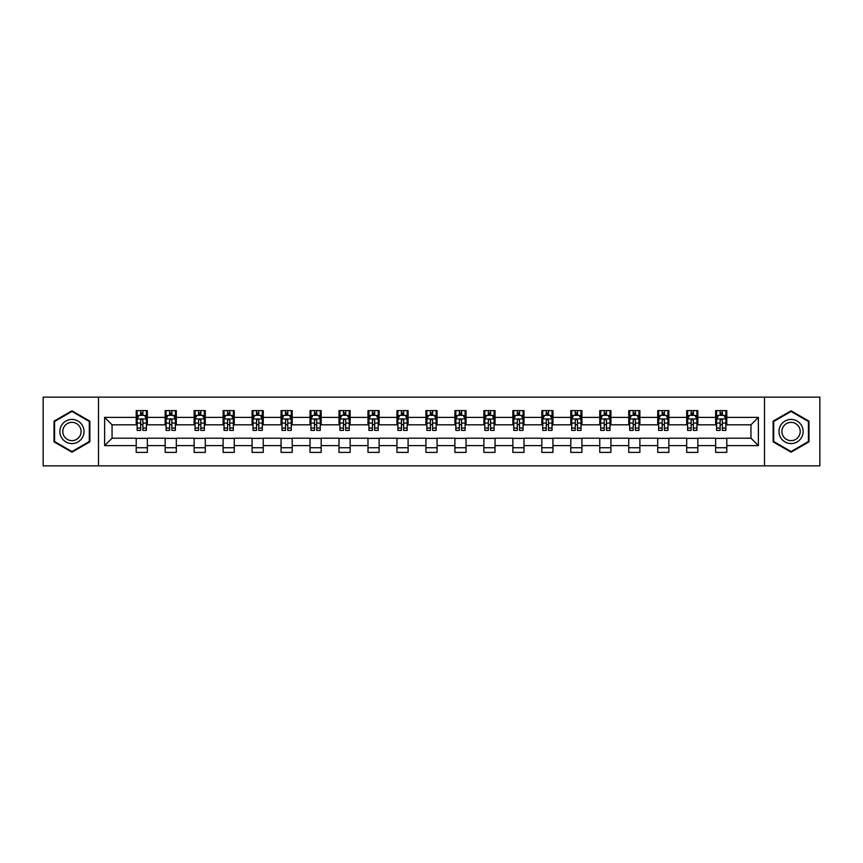 <?xml version="1.0" encoding="UTF-8"?>
<svg xmlns="http://www.w3.org/2000/svg" width="863" height="863" viewBox="0 0 863 863"><rect width="100%" height="100%" fill="white"/><g stroke="black" fill="none" stroke-linecap="round" stroke-linejoin="round"><path stroke-width="1.29" d="M764.499 465.858L819.85 465.858L819.85 397.142L764.499 397.142L764.499 465.858L98.501 465.858L98.501 397.142L43.15 397.142L43.15 465.858L98.501 465.858M764.499 397.142L98.501 397.142M726.797 417.39L726.797 410.605L715.654 410.605L715.654 417.39L697.833 417.39L697.833 410.605L686.689 410.605L686.689 417.39L668.857 417.39L668.857 410.605L657.714 410.605L657.714 417.39L639.882 417.39L639.882 410.605L628.739 410.605L628.739 417.39L610.907 417.39L610.907 410.605L599.763 410.605L599.763 417.39L581.932 417.39L581.932 410.605L570.788 410.605L570.788 417.39L552.967 417.39L552.967 410.605L541.824 410.605L541.824 417.39L523.992 417.39L523.992 410.605L512.849 410.605L512.849 417.39L495.017 417.39L495.017 410.605L483.873 410.605L483.873 417.39L466.042 417.39L466.042 410.605L454.898 410.605L454.898 417.39L437.066 417.39L437.066 410.605L425.934 410.605L425.934 417.39L408.102 417.39L408.102 410.605L396.958 410.605L396.958 417.39L379.127 417.39L379.127 410.605L367.983 410.605L367.983 417.39L350.151 417.39L350.151 410.605L339.008 410.605L339.008 417.39L321.176 417.39L321.176 410.605L310.033 410.605L310.033 417.39L292.212 417.39L292.212 410.605L281.068 410.605L281.068 417.39L263.237 417.39L263.237 410.605L252.093 410.605L252.093 417.39L234.261 417.39L234.261 410.605L223.118 410.605L223.118 417.39L205.286 417.39L205.286 410.605L194.143 410.605L194.143 417.39L176.311 417.39L176.311 410.605L165.167 410.605L165.167 417.39L147.346 417.39L147.346 410.605L136.203 410.605L136.203 417.39L104.628 417.39L104.628 445.61L112.05 438.188L136.203 438.188L136.203 452.395L147.346 452.395L147.346 438.188L165.167 438.188L165.167 452.395L176.311 452.395L176.311 438.188L194.143 438.188L194.143 452.395L205.286 452.395L205.286 438.188L223.118 438.188L223.118 452.395L234.261 452.395L234.261 438.188L252.093 438.188L252.093 452.395L263.237 452.395L263.237 438.188L281.068 438.188L281.068 452.395L292.212 452.395L292.212 438.188L310.033 438.188L310.033 452.395L321.176 452.395L321.176 438.188L339.008 438.188L339.008 452.395L350.151 452.395L350.151 438.188L367.983 438.188L367.983 452.395L379.127 452.395L379.127 438.188L396.958 438.188L396.958 452.395L408.102 452.395L408.102 438.188L425.934 438.188L425.934 452.395L437.066 452.395L437.066 438.188L454.898 438.188L454.898 452.395L466.042 452.395L466.042 438.188L483.873 438.188L483.873 452.395L495.017 452.395L495.017 438.188L512.849 438.188L512.849 452.395L523.992 452.395L523.992 438.188L541.824 438.188L541.824 452.395L552.967 452.395L552.967 438.188L570.788 438.188L570.788 452.395L581.932 452.395L581.932 438.188L599.763 438.188L599.763 452.395L610.907 452.395L610.907 438.188L628.739 438.188L628.739 452.395L639.882 452.395L639.882 438.188L657.714 438.188L657.714 452.395L668.857 452.395L668.857 438.188L686.689 438.188L686.689 452.395L697.833 452.395L697.833 438.188L715.654 438.188L715.654 452.395L726.797 452.395L726.797 438.188L750.95 438.188L750.95 424.812L726.797 424.812L726.797 417.39L758.372 417.39L758.372 445.61L726.797 445.61M715.654 445.61L697.833 445.61M686.689 445.61L668.857 445.61M657.714 445.61L639.882 445.61M628.739 445.61L610.907 445.61M599.763 445.61L581.932 445.61M570.788 445.61L552.967 445.61M541.824 445.61L523.992 445.61M512.849 445.61L495.017 445.61M483.873 445.61L466.042 445.61M454.898 445.61L437.066 445.61M425.934 445.61L408.102 445.61M396.958 445.61L379.127 445.61M367.983 445.61L350.151 445.61M339.008 445.61L321.176 445.61M310.033 445.61L292.212 445.61M281.068 445.61L263.237 445.61M252.093 445.61L234.261 445.61M223.118 445.61L205.286 445.61M194.143 445.61L176.311 445.61M165.167 445.61L147.346 445.61M136.203 445.61L104.628 445.61M715.654 417.39L715.654 424.812L697.833 424.812L697.833 417.39M686.689 417.39L686.689 424.812L668.857 424.812L668.857 417.39M657.714 417.39L657.714 424.812L639.882 424.812L639.882 417.39M628.739 417.39L628.739 424.812L610.907 424.812L610.907 417.39M599.763 417.39L599.763 424.812L581.932 424.812L581.932 417.39M570.788 417.39L570.788 424.812L552.967 424.812L552.967 417.39M541.824 417.39L541.824 424.812L523.992 424.812L523.992 417.39M512.849 417.39L512.849 424.812L495.017 424.812L495.017 417.39M483.873 417.39L483.873 424.812L466.042 424.812L466.042 417.39M454.898 417.39L454.898 424.812L437.066 424.812L437.066 417.39M425.934 417.39L425.934 424.812L408.102 424.812L408.102 417.39M396.958 417.39L396.958 424.812L379.127 424.812L379.127 417.39M367.983 417.39L367.983 424.812L350.151 424.812L350.151 417.39M339.008 417.39L339.008 424.812L321.176 424.812L321.176 417.39M310.033 417.39L310.033 424.812L292.212 424.812L292.212 417.39M281.068 417.39L281.068 424.812L263.237 424.812L263.237 417.39M252.093 417.39L252.093 424.812L234.261 424.812L234.261 417.39M223.118 417.39L223.118 424.812L205.286 424.812L205.286 417.39M194.143 417.39L194.143 424.812L176.311 424.812L176.311 417.39M165.167 417.39L165.167 424.812L147.346 424.812L147.346 417.39M136.203 417.39L136.203 424.812L112.05 424.812L104.628 417.39M112.05 424.812L112.05 438.188M758.372 445.61L750.95 438.188M750.95 424.812L758.372 417.39M136.203 415.254L137.131 415.254M140.658 415.254L142.88 415.254M146.408 415.254L147.346 415.254M136.203 424.628L137.131 424.628M140.658 424.628L142.88 424.628M146.408 424.628L147.346 424.628M136.203 438.372L147.346 438.372M136.203 447.746L147.346 447.746M165.167 438.372L176.311 438.372M165.167 447.746L176.311 447.746M165.167 415.254L166.095 415.254M169.633 415.254L171.856 415.254M175.383 415.254L176.311 415.254M165.167 424.628L166.095 424.628M169.633 424.628L171.856 424.628M175.383 424.628L176.311 424.628M194.143 438.372L205.286 438.372M194.143 447.746L205.286 447.746M194.143 415.254L195.07 415.254M198.598 415.254L200.831 415.254M204.358 415.254L205.286 415.254M194.143 424.628L195.07 424.628M198.598 424.628L200.831 424.628M204.358 424.628L205.286 424.628M223.118 438.372L234.261 438.372M223.118 447.746L234.261 447.746M223.118 415.254L224.046 415.254M227.573 415.254L229.806 415.254M233.334 415.254L234.261 415.254M223.118 424.628L224.046 424.628M227.573 424.628L229.806 424.628M233.334 424.628L234.261 424.628M252.093 438.372L263.237 438.372M252.093 447.746L263.237 447.746M252.093 415.254L253.021 415.254M256.548 415.254L258.781 415.254M262.309 415.254L263.237 415.254M252.093 424.628L253.021 424.628M256.548 424.628L258.781 424.628M262.309 424.628L263.237 424.628M281.068 438.372L292.212 438.372M281.068 447.746L292.212 447.746M281.068 415.254L281.996 415.254M285.524 415.254L287.746 415.254M291.273 415.254L292.212 415.254M281.068 424.628L281.996 424.628M285.524 424.628L287.746 424.628M291.273 424.628L292.212 424.628M310.033 438.372L321.176 438.372M310.033 447.746L321.176 447.746M310.033 415.254L310.96 415.254M314.499 415.254L316.721 415.254M320.249 415.254L321.176 415.254M310.033 424.628L310.96 424.628M314.499 424.628L316.721 424.628M320.249 424.628L321.176 424.628M339.008 438.372L350.151 438.372M339.008 447.746L350.151 447.746M339.008 415.254L339.936 415.254M343.463 415.254L345.696 415.254M349.224 415.254L350.151 415.254M339.008 424.628L339.936 424.628M343.463 424.628L345.696 424.628M349.224 424.628L350.151 424.628M367.983 438.372L379.127 438.372M367.983 447.746L379.127 447.746M367.983 415.254L368.911 415.254M372.438 415.254L374.671 415.254M378.199 415.254L379.127 415.254M367.983 424.628L368.911 424.628M372.438 424.628L374.671 424.628M378.199 424.628L379.127 424.628M396.958 438.372L408.102 438.372M396.958 447.746L408.102 447.746M396.958 415.254L397.886 415.254M401.414 415.254L403.647 415.254M407.174 415.254L408.102 415.254M396.958 424.628L397.886 424.628M401.414 424.628L403.647 424.628M407.174 424.628L408.102 424.628M425.934 438.372L437.066 438.372M425.934 447.746L437.066 447.746M425.934 415.254L426.861 415.254M430.389 415.254L432.611 415.254M436.139 415.254L437.066 415.254M425.934 424.628L426.861 424.628M430.389 424.628L432.611 424.628M436.139 424.628L437.066 424.628M454.898 438.372L466.042 438.372M454.898 447.746L466.042 447.746M454.898 415.254L455.826 415.254M459.353 415.254L461.586 415.254M465.114 415.254L466.042 415.254M454.898 424.628L455.826 424.628M459.353 424.628L461.586 424.628M465.114 424.628L466.042 424.628M483.873 438.372L495.017 438.372M483.873 447.746L495.017 447.746M483.873 415.254L484.801 415.254M488.329 415.254L490.562 415.254M494.089 415.254L495.017 415.254M483.873 424.628L484.801 424.628M488.329 424.628L490.562 424.628M494.089 424.628L495.017 424.628M512.849 438.372L523.992 438.372M512.849 447.746L523.992 447.746M512.849 415.254L513.776 415.254M517.304 415.254L519.537 415.254M523.064 415.254L523.992 415.254M512.849 424.628L513.776 424.628M517.304 424.628L519.537 424.628M523.064 424.628L523.992 424.628M541.824 438.372L552.967 438.372M541.824 447.746L552.967 447.746M541.824 415.254L542.751 415.254M546.279 415.254L548.501 415.254M552.04 415.254L552.967 415.254M541.824 424.628L542.751 424.628M546.279 424.628L548.501 424.628M552.04 424.628L552.967 424.628M570.788 438.372L581.932 438.372M570.788 447.746L581.932 447.746M570.788 415.254L571.727 415.254M575.254 415.254L577.476 415.254M581.004 415.254L581.932 415.254M570.788 424.628L571.727 424.628M575.254 424.628L577.476 424.628M581.004 424.628L581.932 424.628M599.763 438.372L610.907 438.372M599.763 447.746L610.907 447.746M599.763 415.254L600.691 415.254M604.219 415.254L606.452 415.254M609.979 415.254L610.907 415.254M599.763 424.628L600.691 424.628M604.219 424.628L606.452 424.628M609.979 424.628L610.907 424.628M628.739 438.372L639.882 438.372M628.739 447.746L639.882 447.746M628.739 415.254L629.666 415.254M633.194 415.254L635.427 415.254M638.954 415.254L639.882 415.254M628.739 424.628L629.666 424.628M633.194 424.628L635.427 424.628M638.954 424.628L639.882 424.628M657.714 438.372L668.857 438.372M657.714 447.746L668.857 447.746M657.714 415.254L658.642 415.254M662.169 415.254L664.402 415.254M667.93 415.254L668.857 415.254M657.714 424.628L658.642 424.628M662.169 424.628L664.402 424.628M667.93 424.628L668.857 424.628M686.689 438.372L697.833 438.372M686.689 447.746L697.833 447.746M686.689 415.254L687.617 415.254M691.144 415.254L693.367 415.254M696.905 415.254L697.833 415.254M686.689 424.628L687.617 424.628M691.144 424.628L693.367 424.628M696.905 424.628L697.833 424.628M715.654 438.372L726.797 438.372M715.654 447.746L726.797 447.746M715.654 415.254L716.592 415.254M720.12 415.254L722.342 415.254M725.869 415.254L726.797 415.254M715.654 424.628L716.592 424.628M720.12 424.628L722.342 424.628M725.869 424.628L726.797 424.628M71.942 452.19L89.86 441.845L89.86 421.155L71.942 410.81L54.013 421.155L54.013 441.845L71.942 452.19M808.987 421.155L791.058 410.81L773.14 421.155L773.14 441.845L791.058 452.19L808.987 441.845L808.987 421.155M142.88 413.021L140.658 413.021M146.408 428.059L142.88 428.059L142.88 430.389L146.408 430.389L146.408 419.051L144.553 415.34L138.986 415.34L137.131 419.051L137.131 430.389L140.658 430.389L140.658 428.059L137.131 428.059M137.131 419.051L137.131 410.605M146.408 419.051L146.408 410.605M140.658 415.34L140.658 410.605M142.88 410.605L142.88 415.34M142.88 428.059L142.88 420.454C142.147 419.019 141.403 419.019 140.658 420.454L140.658 428.059M82.395 437.541A12.071 12.071 0 0 0 77.972 421.047A12.071 12.071 0 0 0 61.478 425.459A12.071 12.071 0 0 0 65.901 441.953A12.071 12.071 0 0 0 82.395 437.541M79.849 436.074A9.137 9.137 0 0 0 76.505 423.582A9.137 9.137 0 0 0 64.024 426.926A9.137 9.137 0 0 0 67.368 439.418A9.137 9.137 0 0 0 79.849 436.074M54.574 441.522L54.574 421.478L71.942 411.446L89.299 421.478L89.299 441.522L71.942 451.554L54.574 441.522M791.058 419.429A12.071 12.071 0 0 0 778.987 431.5A12.071 12.071 0 0 0 791.058 443.571A12.071 12.071 0 0 0 803.14 431.5A12.071 12.071 0 0 0 791.058 419.429M791.058 422.363A9.137 9.137 0 0 0 781.921 431.5A9.137 9.137 0 0 0 791.058 440.637A9.137 9.137 0 0 0 800.206 431.5A9.137 9.137 0 0 0 791.058 422.363M808.426 441.522L791.058 451.554L773.701 441.522L773.701 421.478L791.058 411.446L808.426 421.478L808.426 441.522M171.856 413.021L169.633 413.021M175.383 428.059L171.856 428.059L171.856 430.389L175.383 430.389L175.383 419.051L173.528 415.34L167.961 415.34L166.095 419.051L166.095 430.389L169.633 430.389L169.633 428.059L166.095 428.059M166.095 419.051L166.095 410.605M175.383 419.051L175.383 410.605M169.633 415.34L169.633 410.605M171.856 410.605L171.856 415.34M171.856 428.059L171.856 420.454C171.111 419.019 170.367 419.019 169.633 420.454L169.633 428.059M200.831 413.021L198.598 413.021M204.358 428.059L200.831 428.059L200.831 430.389L204.358 430.389L204.358 419.051L202.503 415.34L196.926 415.34L195.07 419.051L195.07 430.389L198.598 430.389L198.598 428.059L195.07 428.059M195.07 419.051L195.07 410.605M204.358 419.051L204.358 410.605M198.598 415.34L198.598 410.605M200.831 410.605L200.831 415.34M200.831 428.059L200.831 420.454C200.087 419.019 199.342 419.019 198.598 420.454L198.598 428.059M229.806 413.021L227.573 413.021M233.334 428.059L229.806 428.059L229.806 430.389L233.334 430.389L233.334 419.051L231.478 415.34L225.901 415.34L224.046 419.051L224.046 430.389L227.573 430.389L227.573 428.059L224.046 428.059M224.046 419.051L224.046 410.605M233.334 419.051L233.334 410.605M227.573 415.34L227.573 410.605M229.806 410.605L229.806 415.34M229.806 428.059L229.806 420.454C229.062 419.019 228.317 419.019 227.573 420.454L227.573 428.059M258.781 413.021L256.548 413.021M262.309 428.059L258.781 428.059L258.781 430.389L262.309 430.389L262.309 419.051L260.443 415.34L254.876 415.34L253.021 419.051L253.021 430.389L256.548 430.389L256.548 428.059L253.021 428.059M253.021 419.051L253.021 410.605M262.309 419.051L262.309 410.605M256.548 415.34L256.548 410.605M258.781 410.605L258.781 415.34M258.781 428.059L258.781 420.454C258.037 419.019 257.293 419.019 256.548 420.454L256.548 428.059M287.746 413.021L285.524 413.021M291.273 428.059L287.746 428.059L287.746 430.389L291.273 430.389L291.273 419.051L289.418 415.34L283.851 415.34L281.996 419.051L281.996 430.389L285.524 430.389L285.524 428.059L281.996 428.059M281.996 419.051L281.996 410.605M291.273 419.051L291.273 410.605M285.524 415.34L285.524 410.605M287.746 410.605L287.746 415.34M287.746 428.059L287.746 420.454C287.012 419.019 286.268 419.019 285.524 420.454L285.524 428.059M316.721 413.021L314.499 413.021M320.249 428.059L316.721 428.059L316.721 430.389L320.249 430.389L320.249 419.051L318.393 415.34L312.827 415.34L310.96 419.051L310.96 430.389L314.499 430.389L314.499 428.059L310.96 428.059M310.96 419.051L310.96 410.605M320.249 419.051L320.249 410.605M314.499 415.34L314.499 410.605M316.721 410.605L316.721 415.34M316.721 428.059L316.721 420.454C315.977 419.019 315.232 419.019 314.499 420.454L314.499 428.059M345.696 413.021L343.463 413.021M349.224 428.059L345.696 428.059L345.696 430.389L349.224 430.389L349.224 419.051L347.368 415.34L341.791 415.34L339.936 419.051L339.936 430.389L343.463 430.389L343.463 428.059L339.936 428.059M339.936 419.051L339.936 410.605M349.224 419.051L349.224 410.605M343.463 415.34L343.463 410.605M345.696 410.605L345.696 415.34M345.696 428.059L345.696 420.454C344.952 419.019 344.208 419.019 343.463 420.454L343.463 428.059M374.671 413.021L372.438 413.021M378.199 428.059L374.671 428.059L374.671 430.389L378.199 430.389L378.199 419.051L376.344 415.34L370.766 415.34L368.911 419.051L368.911 430.389L372.438 430.389L372.438 428.059L368.911 428.059M368.911 419.051L368.911 410.605M378.199 419.051L378.199 410.605M372.438 415.34L372.438 410.605M374.671 410.605L374.671 415.34M374.671 428.059L374.671 420.454C373.927 419.019 373.183 419.019 372.438 420.454L372.438 428.059M403.647 413.021L401.414 413.021M407.174 428.059L403.647 428.059L403.647 430.389L407.174 430.389L407.174 419.051L405.308 415.34L399.742 415.34L397.886 419.051L397.886 430.389L401.414 430.389L401.414 428.059L397.886 428.059M397.886 419.051L397.886 410.605M407.174 419.051L407.174 410.605M401.414 415.34L401.414 410.605M403.647 410.605L403.647 415.34M403.647 428.059L403.647 420.454C402.902 419.019 402.158 419.019 401.414 420.454L401.414 428.059M432.611 413.021L430.389 413.021M436.139 428.059L432.611 428.059L432.611 430.389L436.139 430.389L436.139 419.051L434.283 415.34L428.717 415.34L426.861 419.051L426.861 430.389L430.389 430.389L430.389 428.059L426.861 428.059M426.861 419.051L426.861 410.605M436.139 419.051L436.139 410.605M430.389 415.34L430.389 410.605M432.611 410.605L432.611 415.34M432.611 428.059L432.611 420.454C431.878 419.019 431.133 419.019 430.389 420.454L430.389 428.059M461.586 413.021L459.353 413.021M465.114 428.059L461.586 428.059L461.586 430.389L465.114 430.389L465.114 419.051L463.258 415.34L457.692 415.34L455.826 419.051L455.826 430.389L459.353 430.389L459.353 428.059L455.826 428.059M455.826 419.051L455.826 410.605M465.114 419.051L465.114 410.605M459.353 415.34L459.353 410.605M461.586 410.605L461.586 415.34M461.586 428.059L461.586 420.454C460.842 419.019 460.098 419.019 459.353 420.454L459.353 428.059M490.562 413.021L488.329 413.021M494.089 428.059L490.562 428.059L490.562 430.389L494.089 430.389L494.089 419.051L492.234 415.34L486.656 415.34L484.801 419.051L484.801 430.389L488.329 430.389L488.329 428.059L484.801 428.059M484.801 419.051L484.801 410.605M494.089 419.051L494.089 410.605M488.329 415.34L488.329 410.605M490.562 410.605L490.562 415.34M490.562 428.059L490.562 420.454C489.817 419.019 489.073 419.019 488.329 420.454L488.329 428.059M519.537 413.021L517.304 413.021M523.064 428.059L519.537 428.059L519.537 430.389L523.064 430.389L523.064 419.051L521.209 415.34L515.632 415.34L513.776 419.051L513.776 430.389L517.304 430.389L517.304 428.059L513.776 428.059M513.776 419.051L513.776 410.605M523.064 419.051L523.064 410.605M517.304 415.34L517.304 410.605M519.537 410.605L519.537 415.34M519.537 428.059L519.537 420.454C518.792 419.019 518.048 419.019 517.304 420.454L517.304 428.059M548.501 413.021L546.279 413.021M552.04 428.059L548.501 428.059L548.501 430.389L552.04 430.389L552.04 419.051L550.173 415.34L544.607 415.34L542.751 419.051L542.751 430.389L546.279 430.389L546.279 428.059L542.751 428.059M542.751 419.051L542.751 410.605M552.04 419.051L552.04 410.605M546.279 415.34L546.279 410.605M548.501 410.605L548.501 415.34M548.501 428.059L548.501 420.454C547.768 419.019 547.023 419.019 546.279 420.454L546.279 428.059M577.476 413.021L575.254 413.021M581.004 428.059L577.476 428.059L577.476 430.389L581.004 430.389L581.004 419.051L579.149 415.34L573.582 415.34L571.727 419.051L571.727 430.389L575.254 430.389L575.254 428.059L571.727 428.059M571.727 419.051L571.727 410.605M581.004 419.051L581.004 410.605M575.254 415.34L575.254 410.605M577.476 410.605L577.476 415.34M577.476 428.059L577.476 420.454C576.743 419.019 575.999 419.019 575.254 420.454L575.254 428.059M606.452 413.021L604.219 413.021M609.979 428.059L606.452 428.059L606.452 430.389L609.979 430.389L609.979 419.051L608.124 415.34L602.557 415.34L600.691 419.051L600.691 430.389L604.219 430.389L604.219 428.059L600.691 428.059M600.691 419.051L600.691 410.605M609.979 419.051L609.979 410.605M604.219 415.34L604.219 410.605M606.452 410.605L606.452 415.34M606.452 428.059L606.452 420.454C605.707 419.019 604.963 419.019 604.219 420.454L604.219 428.059M635.427 413.021L633.194 413.021M638.954 428.059L635.427 428.059L635.427 430.389L638.954 430.389L638.954 419.051L637.099 415.34L631.522 415.34L629.666 419.051L629.666 430.389L633.194 430.389L633.194 428.059L629.666 428.059M629.666 419.051L629.666 410.605M638.954 419.051L638.954 410.605M633.194 415.34L633.194 410.605M635.427 410.605L635.427 415.34M635.427 428.059L635.427 420.454C634.683 419.019 633.938 419.019 633.194 420.454L633.194 428.059M664.402 413.021L662.169 413.021M667.93 428.059L664.402 428.059L664.402 430.389L667.93 430.389L667.93 419.051L666.074 415.34L660.497 415.34L658.642 419.051L658.642 430.389L662.169 430.389L662.169 428.059L658.642 428.059M658.642 419.051L658.642 410.605M667.93 419.051L667.93 410.605M662.169 415.34L662.169 410.605M664.402 410.605L664.402 415.34M664.402 428.059L664.402 420.454C663.658 419.019 662.913 419.019 662.169 420.454L662.169 428.059M693.367 413.021L691.144 413.021M696.905 428.059L693.367 428.059L693.367 430.389L696.905 430.389L696.905 419.051L695.039 415.34L689.472 415.34L687.617 419.051L687.617 430.389L691.144 430.389L691.144 428.059L687.617 428.059M687.617 419.051L687.617 410.605M696.905 419.051L696.905 410.605M691.144 415.34L691.144 410.605M693.367 410.605L693.367 415.34M693.367 428.059L693.367 420.454C692.633 419.019 691.889 419.019 691.144 420.454L691.144 428.059M722.342 413.021L720.12 413.021M725.869 428.059L722.342 428.059L722.342 430.389L725.869 430.389L725.869 419.051L724.014 415.34L718.448 415.34L716.592 419.051L716.592 430.389L720.12 430.389L720.12 428.059L716.592 428.059M716.592 419.051L716.592 410.605M725.869 419.051L725.869 410.605M720.12 415.34L720.12 410.605M722.342 410.605L722.342 415.34M722.342 428.059L722.342 420.454C721.597 419.019 720.864 419.019 720.12 420.454L720.12 428.059M146.365 418.965L137.174 418.965M137.131 415.567L138.867 415.567M144.671 415.567L146.408 415.567M140.658 423.075L137.131 423.075M146.408 423.075L142.88 423.075M142.88 414.208L140.658 414.208M175.34 418.965L166.149 418.965M166.095 415.567L167.843 415.567M173.636 415.567L175.383 415.567M169.633 423.075L166.095 423.075M175.383 423.075L171.856 423.075M171.856 414.208L169.633 414.208M204.315 418.965L195.124 418.965M195.07 415.567L196.818 415.567M202.611 415.567L204.358 415.567M198.598 423.075L195.07 423.075M204.358 423.075L200.831 423.075M200.831 414.208L198.598 414.208M233.29 418.965L224.089 418.965M224.046 415.567L225.793 415.567M231.586 415.567L233.334 415.567M227.573 423.075L224.046 423.075M233.334 423.075L229.806 423.075M229.806 414.208L227.573 414.208M262.255 418.965L253.064 418.965M253.021 415.567L254.768 415.567M260.561 415.567L262.309 415.567M256.548 423.075L253.021 423.075M262.309 423.075L258.781 423.075M258.781 414.208L256.548 414.208M291.23 418.965L282.039 418.965M281.996 415.567L283.733 415.567M289.536 415.567L291.273 415.567M285.524 423.075L281.996 423.075M291.273 423.075L287.746 423.075M287.746 414.208L285.524 414.208M320.205 418.965L311.014 418.965M310.96 415.567L312.708 415.567M318.501 415.567L320.249 415.567M314.499 423.075L310.96 423.075M320.249 423.075L316.721 423.075M316.721 414.208L314.499 414.208M349.181 418.965L339.979 418.965M339.936 415.567L341.683 415.567M347.476 415.567L349.224 415.567M343.463 423.075L339.936 423.075M349.224 423.075L345.696 423.075M345.696 414.208L343.463 414.208M378.156 418.965L368.954 418.965M368.911 415.567L370.659 415.567M376.451 415.567L378.199 415.567M372.438 423.075L368.911 423.075M378.199 423.075L374.671 423.075M374.671 414.208L372.438 414.208M407.12 418.965L397.929 418.965M397.886 415.567L399.634 415.567M405.427 415.567L407.174 415.567M401.414 423.075L397.886 423.075M407.174 423.075L403.647 423.075M403.647 414.208L401.414 414.208M436.095 418.965L426.905 418.965M426.861 415.567L428.598 415.567M434.402 415.567L436.139 415.567M430.389 423.075L426.861 423.075M436.139 423.075L432.611 423.075M432.611 414.208L430.389 414.208M465.071 418.965L455.88 418.965M455.826 415.567L457.573 415.567M463.366 415.567L465.114 415.567M459.353 423.075L455.826 423.075M465.114 423.075L461.586 423.075M461.586 414.208L459.353 414.208M494.046 418.965L484.844 418.965M484.801 415.567L486.549 415.567M492.341 415.567L494.089 415.567M488.329 423.075L484.801 423.075M494.089 423.075L490.562 423.075M490.562 414.208L488.329 414.208M523.021 418.965L513.819 418.965M513.776 415.567L515.524 415.567M521.317 415.567L523.064 415.567M517.304 423.075L513.776 423.075M523.064 423.075L519.537 423.075M519.537 414.208L517.304 414.208M551.986 418.965L542.795 418.965M542.751 415.567L544.499 415.567M550.292 415.567L552.04 415.567M546.279 423.075L542.751 423.075M552.04 423.075L548.501 423.075M548.501 414.208L546.279 414.208M580.961 418.965L571.77 418.965M571.727 415.567L573.464 415.567M579.267 415.567L581.004 415.567M575.254 423.075L571.727 423.075M581.004 423.075L577.476 423.075M577.476 414.208L575.254 414.208M609.936 418.965L600.745 418.965M600.691 415.567L602.439 415.567M608.232 415.567L609.979 415.567M604.219 423.075L600.691 423.075M609.979 423.075L606.452 423.075M606.452 414.208L604.219 414.208M638.911 418.965L629.71 418.965M629.666 415.567L631.414 415.567M637.207 415.567L638.954 415.567M633.194 423.075L629.666 423.075M638.954 423.075L635.427 423.075M635.427 414.208L633.194 414.208M667.876 418.965L658.685 418.965M658.642 415.567L660.389 415.567M666.182 415.567L667.93 415.567M662.169 423.075L658.642 423.075M667.93 423.075L664.402 423.075M664.402 414.208L662.169 414.208M696.851 418.965L687.66 418.965M687.617 415.567L689.364 415.567M695.157 415.567L696.905 415.567M691.144 423.075L687.617 423.075M696.905 423.075L693.367 423.075M693.367 414.208L691.144 414.208M725.826 418.965L716.635 418.965M716.592 415.567L718.329 415.567M724.133 415.567L725.869 415.567M720.12 423.075L716.592 423.075M725.869 423.075L722.342 423.075M722.342 414.208L720.12 414.208"/></g></svg>
